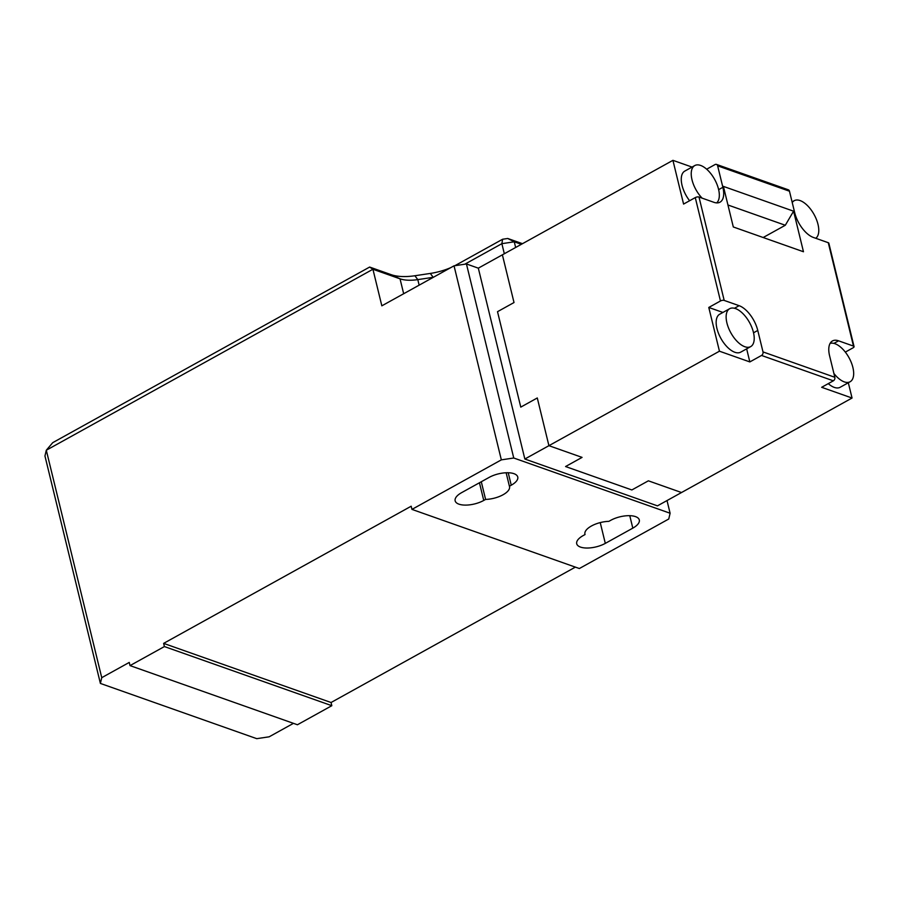 <?xml version="1.0" encoding="UTF-8"?>
<svg xmlns="http://www.w3.org/2000/svg" width="899" height="899" viewBox="0 0 899 899"><rect width="100%" height="100%" fill="white"/><g stroke="black" fill="none" stroke-linecap="round" stroke-linejoin="round"><path stroke-width="1.35" d="M575.382 567.123L331.046 702.512L163.629 643.381L411.18 506.216L411.956 509.396L501.339 459.861L454.04 265.823L381.839 305.829L372.928 269.25L46.299 450.23L101.744 677.677L129.254 662.428L130.029 665.608L164.405 646.561L331.821 705.693L297.434 724.751L130.029 665.608M163.629 643.381L164.405 646.561M403.673 293.737L400.033 278.825L372.928 269.25L369.635 267.059L52.738 442.656L46.299 450.23L44.95 455.995L100.396 683.431L101.744 677.677M454.04 265.823L466.446 263.969L478.324 268.16L502.384 254.822L514.014 302.536L497.518 311.683L520.779 407.112L537.287 397.965L520.779 407.112L497.518 311.683L514.014 302.536L502.384 254.822L672.924 160.337L692.028 167.079M501.339 459.861L513.745 458.007L466.446 263.969M632.806 528.14A18.059 7.63 166.3 0 0 639.301 519.959A18.059 7.63 166.3 0 0 628.558 515.678A18.059 7.63 166.3 0 0 610.702 520.33L608.859 521.353A18.059 7.63 166.3 0 0 584.934 534.186A18.059 7.63 166.3 0 0 585.047 534.557L583.204 535.568A18.059 7.63 166.3 0 0 576.709 543.749A18.059 7.63 166.3 0 0 587.452 548.03A18.059 7.63 166.3 0 0 605.308 543.378L632.806 528.14L629.772 515.689M485.595 499.417A18.059 7.63 166.3 0 0 509.531 486.595A18.059 7.63 166.3 0 0 509.407 486.224L511.25 485.202A18.059 7.63 166.3 0 0 517.757 477.021A18.059 7.63 166.3 0 0 507.002 472.739A18.059 7.63 166.3 0 0 489.157 477.391L461.648 492.63A18.059 7.63 166.3 0 0 455.152 500.822A18.059 7.63 166.3 0 0 465.896 505.103A18.059 7.63 166.3 0 0 483.752 500.44L485.595 499.417L481.291 481.752M513.745 458.007L670.103 513.239L668.755 519.004L579.361 568.528L411.956 509.396M293.456 723.347L269.161 736.809L256.754 738.663L100.396 683.431M369.635 267.059L391.222 274.689A36.129 15.272 166.3 0 0 414.9 275.746L430.318 273.431A36.129 15.272 166.3 0 0 450.86 267.587M454.804 265.711A36.129 15.272 166.3 0 0 456.243 264.947L502.608 239.246L507.744 238.482L522.488 243.685M391.222 274.689L400.033 278.825A27.094 11.451 166.3 0 0 417.799 279.623L433.206 277.308A27.094 11.451 166.3 0 0 433.352 277.285M584.867 533.804L585.047 534.557M506.137 472.762L509.407 486.224M331.046 702.512L331.821 705.693M670.103 513.239L667.013 500.563M853.477 346.093A2.708 1.146 -13.7 0 1 854.05 346.587L828.844 243.202A2.708 1.146 166.3 0 0 828.282 242.708L853.477 346.093L838.565 340.822A22.576 11.114 -119 0 0 832.463 340.946A22.576 11.114 -119 0 0 829.597 355.824L834.834 377.288A2.708 2.056 -70.5 0 1 833.351 380.816L821.664 387.3L852.05 398.032L681.521 492.528L648.37 480.819L681.521 492.528L657.45 505.856L524.847 459.018L478.324 268.16M565.561 466.536L631.862 489.955L648.37 480.819L631.862 489.955L565.561 466.536L582.069 457.389L548.918 445.679L537.287 397.965L548.918 445.679L582.069 457.389L565.561 466.536M524.847 459.018L719.447 351.194L708.783 307.458L720.47 300.974A2.708 1.146 -13.7 0 1 724.189 300.423L739.113 305.682A22.576 11.114 -119 0 1 757.767 330.45L763.004 351.914A2.708 2.056 109.5 0 1 761.52 355.453L749.833 361.926L719.447 351.194M464.794 264.216L501.867 243.674L504.328 253.754M521.353 244.314L514.273 241.809L515.644 247.472M507.744 238.482L514.273 241.809L501.867 243.674L502.608 239.246M830.08 343.418A21.677 10.676 -119 0 1 849.465 358.555A21.677 10.676 -119 0 1 850.128 381.749L840.16 387.278A21.677 10.676 -119 0 1 834.306 387.402A21.677 10.676 -119 0 1 828.271 383.637M852.05 398.032L848.319 382.76M854.05 346.587A2.708 1.146 -13.7 0 1 853.072 347.812L845.33 352.105M706.67 169.203L714.997 164.584A2.708 2.056 109.5 0 1 716.481 164.416A2.708 2.056 109.5 0 1 717.638 165.832L722.875 187.307A22.576 11.114 -119 0 1 720.009 202.174A22.576 11.114 -119 0 1 713.907 202.309L698.995 197.038A2.708 1.146 166.3 0 0 695.275 197.589L683.577 204.073L672.924 160.337M750.676 346.621L740.709 352.15A21.677 10.676 -119 0 1 716.941 328.506A21.677 10.676 -119 0 1 719.694 314.234L729.673 308.705A21.677 10.676 -119 0 1 749.508 322.494A21.677 10.676 -119 0 1 750.676 346.621A21.677 10.676 -119 0 1 726.92 322.977A21.677 10.676 -119 0 1 729.673 308.705M722.92 312.447L708.783 307.458M749.833 361.926L746.653 348.857M850.128 381.749A21.677 10.676 -119 0 1 844.285 381.884A21.677 10.676 -119 0 1 833.89 373.433M689.612 200.735A21.677 10.676 -119 0 1 684.802 171.091L694.77 165.562A21.677 10.676 -119 0 1 714.087 178.429A21.677 10.676 -119 0 1 716.649 202.882M733.303 226.964L723.414 186.396L793.581 211.186L803.47 251.754L733.303 226.964M828.282 242.708L813.359 237.437A22.576 11.114 -119 0 1 794.705 212.681L789.468 191.206A2.708 2.056 -70.5 0 0 788.311 189.79L716.481 164.416M792.244 202.567A21.677 10.676 -119 0 1 794.222 200.691A21.677 10.676 -119 0 1 813.764 213.94A21.677 10.676 -119 0 1 815.753 238.28M702.119 198.14A21.677 10.676 -119 0 1 694.77 165.562M793.581 211.186L785.299 225.256L727.943 204.994M763.172 237.516L785.299 225.256M414.9 275.746L417.799 279.623L419.148 285.163M605.308 543.378L600.24 522.6M479.448 482.774L483.752 500.44M511.25 485.202L508.216 472.75M430.318 273.431L433.217 277.364M456.243 264.947L455.872 265.553M833.351 380.816L761.52 355.453M720.47 300.974L695.275 197.589M834.834 377.288L763.004 351.914M838.565 340.822L833.912 343.396M724.189 300.423L698.995 197.038M739.113 305.682L734.461 308.267M757.767 330.45L753.542 332.787M789.468 191.206L717.638 165.832M722.875 187.307L718.649 189.644M792.075 201.882L794.222 200.691"/></g></svg>
